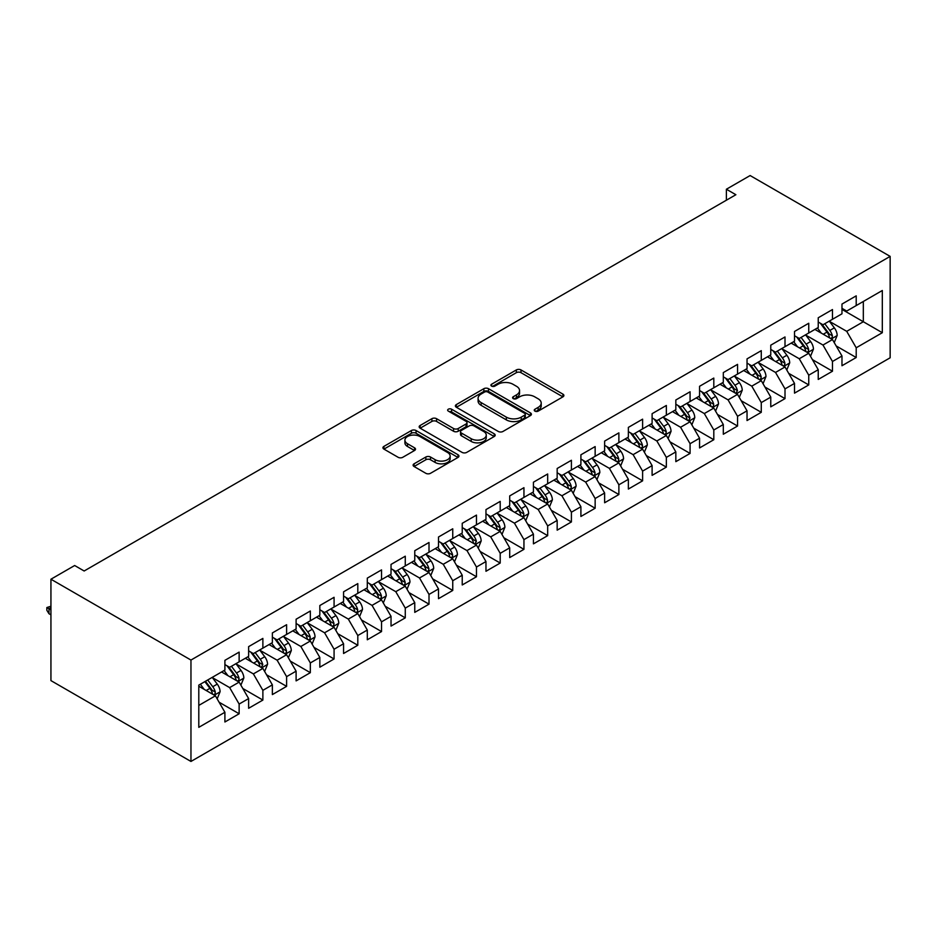 <?xml version="1.0" encoding="UTF-8"?>
<svg xmlns="http://www.w3.org/2000/svg" width="937" height="937" viewBox="0 0 937 937"><rect width="100%" height="100%" fill="white"/><g stroke="black" fill="none" stroke-linecap="round" stroke-linejoin="round"><path stroke-width="1.41" d="M534.922 411.12A2.307 1.335 0 0 0 538.189 411.12L562.938 396.831A3.291 1.897 0 0 0 563.898 395.496A3.291 1.897 0 0 0 562.938 394.149L521.007 369.939A3.291 1.897 0 0 0 516.346 369.939L491.597 384.229A2.307 1.335 0 0 0 490.918 385.166A2.307 1.335 0 0 0 491.597 386.114A2.307 1.335 0 0 0 494.853 386.114L498.062 384.264A10.541 6.09 0 0 1 512.972 384.264L516.463 386.278A10.541 6.09 0 0 1 519.555 390.577A10.541 6.09 0 0 1 516.463 394.887L513.265 396.738A2.307 1.335 0 0 0 512.586 397.675A2.307 1.335 0 0 0 513.265 398.623A2.307 1.335 0 0 0 516.521 398.623L519.73 396.773A10.541 6.09 0 0 1 534.629 396.773L538.131 398.787A10.541 6.09 0 0 1 541.211 403.086A10.541 6.09 0 0 1 538.131 407.396L534.922 409.246A2.307 1.335 0 0 0 534.254 410.183A2.307 1.335 0 0 0 534.922 411.12L534.922 409.246M414.072 463.815A3.291 1.897 0 0 0 413.112 465.162A3.291 1.897 0 0 0 414.072 466.509L425.843 473.302A3.291 1.897 0 0 0 430.505 473.302L457.994 457.432A3.291 1.897 0 0 0 458.954 456.085A3.291 1.897 0 0 0 457.994 454.738L416.063 430.528A3.291 1.897 0 0 0 411.402 430.528L383.912 446.399A3.291 1.897 0 0 0 382.94 447.745A3.291 1.897 0 0 0 383.912 449.092L398.12 457.291A3.291 1.897 0 0 0 402.781 457.291L414.541 450.498A3.291 1.897 0 0 0 415.513 449.151A3.291 1.897 0 0 0 414.541 447.816L407.501 443.74A8.808 5.083 0 0 1 404.913 440.144A8.808 5.083 0 0 1 410.359 435.447A8.808 5.083 0 0 1 419.963 436.548L447.57 452.489A8.808 5.083 0 0 1 450.147 456.085A8.808 5.083 0 0 1 444.712 460.781A8.808 5.083 0 0 1 435.108 459.68L430.505 457.022A3.291 1.897 0 0 0 425.843 457.022L414.072 463.815L414.072 466.509L425.843 459.762L425.843 457.022M50.938 579.218L190.961 660.058L190.961 761.453L50.938 680.613L50.938 579.218L74.667 565.515L84.154 570.996L735.885 194.72L726.386 189.239L726.386 200.202M726.386 189.239L750.127 175.547L890.15 256.387L190.961 660.058M498.297 431.465A3.291 1.897 0 0 0 502.946 431.465L530.436 415.595A3.291 1.897 0 0 0 531.408 414.248A3.291 1.897 0 0 0 530.436 412.912L488.505 388.703A3.291 1.897 0 0 0 483.843 388.703L456.354 404.573A3.291 1.897 0 0 0 455.394 405.908A3.291 1.897 0 0 0 456.354 407.255L498.297 431.465M449.245 411.624A2.307 1.335 0 0 1 451.587 411.952L451.587 409.211L494.221 433.819A3.291 1.897 0 0 1 495.181 435.166A3.291 1.897 0 0 1 494.221 436.513L466.731 452.384A3.291 1.897 0 0 1 462.07 452.384L420.139 428.174L420.139 425.48A3.291 1.897 0 0 0 419.167 426.827A3.291 1.897 0 0 0 420.139 428.174M420.139 425.48L431.898 418.687A3.291 1.897 0 0 1 436.56 418.687L453.567 428.514A3.291 1.897 0 0 0 458.228 428.514L466.029 424.004A3.291 1.897 0 0 0 466.989 422.657A3.291 1.897 0 0 0 466.029 421.31L448.319 411.097A2.307 1.335 0 0 1 447.652 410.148A2.307 1.335 0 0 1 449.069 408.919A2.307 1.335 0 0 1 451.587 409.211M190.961 761.453L890.15 357.782L890.15 256.387M841.976 309.409L863.328 321.742L863.328 301.468L882.314 290.505L856.207 305.579L856.207 295.846L841.976 304.068L841.976 313.801L832.478 319.283L832.478 309.55L818.235 317.772L818.235 327.505L808.748 332.986L808.748 323.253L794.506 331.475L794.506 341.209L785.007 346.69L785.007 336.957L770.764 345.179L770.764 354.912L761.277 360.382L761.277 350.661L747.035 358.883L747.035 368.604L737.548 374.086L737.548 364.364L723.305 372.586L723.305 382.308L713.807 387.789L713.807 378.068L699.564 386.29L699.564 396.011L690.077 401.493L690.077 391.771L675.835 399.982L675.835 409.715L666.348 415.196L666.348 405.463L652.105 413.685L652.105 423.419L642.606 428.9L642.606 419.167L628.364 427.389L628.364 437.122L618.877 442.604L618.877 432.871L604.634 441.093L604.634 450.826L595.147 456.307L595.147 446.574L580.905 454.796L580.905 464.529L571.406 470.011L571.406 460.278L557.164 468.5L557.164 478.233L547.677 483.715L547.677 473.981L533.434 482.204L533.434 491.925L523.947 497.406L523.947 487.685L509.705 495.907L509.705 505.629L500.206 511.11L500.206 501.389L485.963 509.611L485.963 519.332L476.476 524.814L476.476 515.092L462.234 523.314L462.234 533.036L452.747 538.517L452.747 528.796L438.504 537.006L438.504 546.74L429.005 552.221L429.005 542.488L414.763 550.71L414.763 560.443L405.276 565.925L405.276 556.191L391.034 564.414L391.034 574.147L381.535 579.628L381.535 569.895L367.304 578.117L367.304 587.85L357.805 593.332L357.805 583.599L343.563 591.821L343.563 601.554L334.076 607.035L334.076 597.302L319.833 605.525L319.833 615.258L310.334 620.739L310.334 611.006L296.104 619.228L296.104 628.95L286.605 634.431L286.605 624.71L272.362 632.932L272.362 642.653L262.875 648.135L262.875 638.413L248.633 646.635L248.633 656.357L239.134 661.838L239.134 652.117L224.903 660.339L224.903 670.06L198.796 685.134L198.796 727.335L224.903 712.272L215.405 695.828L198.796 686.235M882.314 290.505L882.314 332.705L856.207 347.779L846.72 331.335L829.514 321.403M836.155 345.929L856.207 357.512L856.207 347.779M856.207 357.512L841.976 365.735L841.976 356.001L832.478 361.483L822.979 345.039L805.773 335.106M812.426 359.632L832.478 371.216L832.478 361.483M832.478 371.216L818.235 379.438L818.235 369.705L808.748 375.187L799.249 358.742L782.044 348.81M788.685 373.336L808.748 384.92L808.748 375.187M808.748 384.92L794.506 393.142L794.506 383.409L785.007 388.89L775.52 372.446L758.314 362.514M764.955 387.04L785.007 398.623L785.007 388.89M785.007 398.623L770.764 406.834L770.764 397.112L761.277 402.594L751.779 386.149L734.573 376.217M741.226 400.743L761.277 412.315L761.277 402.594M761.277 412.315L747.035 420.537L747.035 410.816L737.548 416.297L728.049 399.853L710.843 389.921M717.484 414.447L737.548 426.019L737.548 416.297M737.548 426.019L723.305 434.241L723.305 424.52L713.807 430.001L704.319 413.557L687.114 403.624M693.755 428.15L713.807 439.722L713.807 430.001M713.807 439.722L699.564 447.945L699.564 438.223L690.077 443.705L680.578 427.26L663.373 417.316M670.025 441.854L690.077 453.426L690.077 443.705M690.077 453.426L675.835 461.648L675.835 451.915L666.348 457.397L656.849 440.964L639.643 431.02M646.284 455.546L666.348 467.13L666.348 457.397M666.348 467.13L652.105 475.352L652.105 465.619L642.606 471.1L633.119 454.656L615.914 444.724M622.555 469.25L642.606 480.833L642.606 471.1M642.606 480.833L628.364 489.055L628.364 479.322L618.877 484.804L609.378 468.359L592.172 458.427M598.825 482.953L618.877 494.537L618.877 484.804M618.877 494.537L604.634 502.759L604.634 493.026L595.147 498.507L585.648 482.063L568.443 472.131M575.084 496.657L595.147 508.241L595.147 498.507M595.147 508.241L580.905 516.463L580.905 506.73L571.406 512.211L561.919 495.767L544.713 485.834M551.354 510.36L571.406 521.944L571.406 512.211M571.406 521.944L557.164 530.166L557.164 520.433L547.677 525.915L538.178 509.47L520.972 499.538M527.625 524.064L547.677 535.648L547.677 525.915M547.677 535.648L533.434 543.858L533.434 534.137L523.947 539.618L514.448 523.174L497.242 513.242M503.883 537.768L523.947 549.34L523.947 539.618M523.947 549.34L509.705 557.562L509.705 547.84L500.206 553.322L490.719 536.878L473.513 526.945M480.154 551.471L500.206 563.043L500.206 553.322M500.206 563.043L485.963 571.265L485.963 561.544L476.476 567.026L466.977 550.581L449.772 540.649M456.424 565.175L476.476 576.747L476.476 567.026M476.476 576.747L462.234 584.969L462.234 575.248L452.747 580.717L443.248 564.285L426.042 554.341M432.683 578.879L452.747 590.451L452.747 580.717M452.747 590.451L438.504 598.673L438.504 588.94L429.005 594.421L419.518 577.977L402.313 568.045M408.954 592.571L429.005 604.154L429.005 594.421M429.005 604.154L414.763 612.376L414.763 602.643L405.276 608.125L395.777 591.68L378.571 581.748M385.224 606.274L405.276 617.858L405.276 608.125M405.276 617.858L391.034 626.08L391.034 616.347L381.535 621.828L372.048 605.384L354.842 595.452M361.483 619.978L381.535 631.561L381.535 621.828M381.535 631.561L367.304 639.784L367.304 630.051L357.805 635.532L348.318 619.088L331.101 609.155M337.753 633.681L357.805 645.265L357.805 635.532M357.805 645.265L343.563 653.487L343.563 643.754L334.076 649.236L324.577 632.791L307.371 622.859M314.024 647.385L334.076 658.969L334.076 649.236M334.076 658.969L319.833 667.191L319.833 657.458L310.334 662.939L300.847 646.495L283.642 636.563M290.283 661.089L310.334 672.672L310.334 662.939M310.334 672.672L296.104 680.883L296.104 671.161L286.605 676.643L277.118 660.198L259.9 650.266M266.553 674.792L286.605 686.364L286.605 676.643M286.605 686.364L272.362 694.586L272.362 684.865L262.875 690.346L253.377 673.902L236.171 663.97M242.824 688.496L262.875 700.068L262.875 690.346M262.875 700.068L248.633 708.29L248.633 698.569L239.134 704.05L229.647 687.606L212.441 677.662M219.082 702.2L239.134 713.771L239.134 704.05M239.134 713.771L224.903 721.994L224.903 712.272M224.903 664.579L229.647 667.32L239.134 661.838M198.796 705.42L215.405 695.828M248.633 650.875L253.377 653.616L262.875 648.135M229.647 687.606L239.134 682.124L221.577 671.981M248.633 698.569L239.134 682.124M272.362 637.172L277.118 639.912L286.605 634.431M253.377 673.902L262.875 668.421L245.307 658.278M272.362 684.865L262.875 668.421M296.104 623.48L300.847 626.221L310.334 620.739M277.118 660.198L286.605 654.717L269.048 644.574M296.104 671.161L286.605 654.717M319.833 609.776L324.577 612.517L334.076 607.035M300.847 646.495L310.334 641.013L292.777 630.87M319.833 657.458L310.334 641.013M343.563 596.073L348.318 598.813L357.805 593.332M324.577 632.791L334.076 627.31L316.507 617.167M343.563 643.754L334.076 627.31M367.304 582.369L372.048 585.11L381.535 579.628M348.318 619.088L357.805 613.606L340.248 603.463M367.304 630.051L357.805 613.606M391.034 568.665L395.777 571.406L405.276 565.925M372.048 605.384L381.535 599.903L363.978 589.771M391.034 616.347L381.535 599.903M414.763 554.962L419.518 557.702L429.005 552.221M395.777 591.68L405.276 586.199L387.707 576.068M414.763 602.643L405.276 586.199M438.504 541.258L443.248 543.999L452.747 538.517M419.518 577.977L429.005 572.507L411.448 562.364M438.504 588.94L429.005 572.507M462.234 527.554L466.977 530.295L476.476 524.814M443.248 564.285L452.747 558.803L435.178 548.66M462.234 575.248L452.747 558.803M485.963 513.851L490.719 516.592L500.206 511.11M466.977 550.581L476.476 545.1L458.907 534.957M485.963 561.544L476.476 545.1M509.705 500.147L514.448 502.888L523.947 497.406M490.719 536.878L500.206 531.396L482.649 521.253M509.705 547.84L500.206 531.396M533.434 486.455L538.178 489.196L547.677 483.715M514.448 523.174L523.947 517.692L506.378 507.549M533.434 534.137L523.947 517.692M557.164 472.752L561.919 475.492L571.406 470.011M538.178 509.47L547.677 503.989L530.108 493.846M557.164 520.433L547.677 503.989M580.905 459.048L585.648 461.789L595.147 456.307M561.919 495.767L571.406 490.285L553.849 480.142M580.905 506.73L571.406 490.285M604.634 445.344L609.378 448.085L618.877 442.604M585.648 482.063L595.147 476.582L577.579 466.45M604.634 493.026L595.147 476.582M628.364 431.641L633.119 434.381L642.606 428.9M609.378 468.359L618.877 462.878L601.308 452.747M628.364 479.322L618.877 462.878M652.105 417.937L656.849 420.678L666.348 415.196M633.119 454.656L642.606 449.174L625.049 439.043M652.105 465.619L642.606 449.174M675.835 404.234L680.578 406.974L690.077 401.493M656.849 440.964L666.348 435.482L648.779 425.339M675.835 451.915L666.348 435.482M699.564 390.53L704.319 393.271L713.807 387.789M680.578 427.26L690.077 421.779L672.508 411.636M699.564 438.223L690.077 421.779M723.305 376.826L728.049 379.567L737.548 374.086M704.319 413.557L713.807 408.075L696.25 397.932M723.305 424.52L713.807 408.075M747.035 363.123L751.779 365.863L761.277 360.382M728.049 399.853L737.548 394.372L719.979 384.229M747.035 410.816L737.548 394.372M770.764 349.431L775.52 352.171L785.007 346.69M751.779 386.149L761.277 380.668L743.709 370.525M770.764 397.112L761.277 380.668M794.506 335.727L799.249 338.468L808.748 332.986M775.52 372.446L785.007 366.964L767.45 356.821M794.506 383.409L785.007 366.964M818.235 322.023L822.979 324.764L832.478 319.283M799.249 358.742L808.748 353.261L791.179 343.118M818.235 369.705L808.748 353.261M841.976 308.32L846.72 311.061L856.207 305.579M822.979 345.039L832.478 339.557L814.909 329.426M841.976 356.001L832.478 339.557M846.72 331.335L863.328 321.742L882.314 332.705M535.847 411.448L538.131 410.137A10.541 6.09 0 0 0 541.211 405.826L541.211 403.086M519.555 390.577L519.555 393.317A10.541 6.09 0 0 1 516.463 397.628L514.179 398.939M562.891 396.866L521.007 372.68A3.291 1.897 0 0 0 516.346 372.68L492.522 386.431M530.401 415.618L488.505 391.443A3.291 1.897 0 0 0 483.843 391.443L456.401 407.279M524.615 415.196A2.307 1.335 0 0 0 525.294 414.248A2.307 1.335 0 0 0 524.615 413.311L487.814 392.064A2.307 1.335 0 0 0 484.546 392.064L481.173 394.008A10.541 6.09 0 0 0 478.081 398.319A10.541 6.09 0 0 0 481.173 402.617L506.331 417.141A10.541 6.09 0 0 0 521.241 417.141L524.615 415.196L524.615 417.937A2.307 1.335 0 0 0 525.294 416.988L525.294 414.248M478.081 398.319L478.081 401.059A10.541 6.09 0 0 0 481.173 405.358L481.173 402.617M524.615 417.937L521.241 419.881A10.541 6.09 0 0 1 506.331 419.881L481.173 405.358M420.174 428.197L431.898 421.427L431.898 418.687M466.989 422.657L466.989 425.398A3.291 1.897 0 0 1 466.029 426.745L458.228 431.254A3.291 1.897 0 0 1 453.567 431.254L436.56 421.427A3.291 1.897 0 0 0 431.898 421.427M451.587 411.952L494.174 436.537M471.206 438.703A8.808 5.083 0 0 0 480.81 439.804A8.808 5.083 0 0 0 486.256 435.096A8.808 5.083 0 0 0 483.679 431.5L473.946 425.89A3.291 1.897 0 0 0 469.285 425.89L461.484 430.388A3.291 1.897 0 0 0 460.524 431.734A3.291 1.897 0 0 0 461.484 433.081L471.206 438.703L471.206 441.444A8.808 5.083 0 0 0 480.81 442.545A8.808 5.083 0 0 0 486.256 437.837L486.256 435.096M460.524 431.734L460.524 434.475A3.291 1.897 0 0 0 461.484 435.822L461.484 433.081M471.206 441.444L461.484 435.822M450.147 456.085L450.147 458.825A8.808 5.083 0 0 1 444.712 463.522A8.808 5.083 0 0 1 435.108 462.421L430.505 459.762A3.291 1.897 0 0 0 425.843 459.762M404.913 440.144L404.913 442.885A8.808 5.083 0 0 0 407.501 446.48L407.501 443.74M414.505 450.521L407.501 446.48M457.947 457.455L416.063 433.269A3.291 1.897 0 0 0 411.402 433.269L383.947 449.116L383.912 446.399M834.235 342.602L837.174 335.423A8.89 5.13 -120 0 0 834.34 327.845L829.292 321.122M821.257 333.08L817.427 327.973M815.635 329.836L815.202 329.25M830.803 338.597L832.185 337.355L832.372 335.797A8.89 5.13 -120 0 0 829.831 330.456L824.783 323.722M821.913 324.143L828.132 332.448A4.533 2.612 60 0 1 828.964 333.83L832.372 335.797M820.343 323.242L826.984 332.096A8.89 5.13 60 0 1 829.526 337.449L829.702 337.964M810.505 356.306L813.445 349.126A8.89 5.13 -120 0 0 810.599 341.548L805.562 334.825M797.528 346.784L793.698 341.665M791.906 343.539L791.472 342.954M807.073 352.3L808.444 351.059L808.643 349.501A8.89 5.13 -120 0 0 806.089 344.148L801.053 337.425M798.172 337.847L804.403 346.151A4.533 2.612 60 0 1 805.223 347.533L808.643 349.501M796.614 336.945L803.243 345.8A8.89 5.13 60 0 1 805.797 351.152L805.972 351.668M786.764 370.01L789.704 362.83A8.89 5.13 -120 0 0 786.869 355.252L781.833 348.517M773.798 360.487L769.956 355.369M768.164 357.243L767.731 356.657M783.332 365.992L784.714 364.762L784.901 363.205A8.89 5.13 -120 0 0 782.36 357.852L777.323 351.129M774.442 351.551L780.673 359.855A4.533 2.612 60 0 1 781.493 361.237L784.901 363.205M772.873 350.637L779.514 359.503A8.89 5.13 60 0 1 782.055 364.844L782.243 365.36M763.034 383.713L765.974 376.533A8.89 5.13 -120 0 0 763.14 368.955L758.092 362.221M750.057 374.191L746.227 369.073M744.435 370.947L744.001 370.361M759.602 379.696L760.985 378.454L761.172 376.908A8.89 5.13 -120 0 0 758.63 371.556L753.582 364.833M750.713 365.243L756.932 373.558A4.533 2.612 60 0 1 757.764 374.941L761.172 376.908M749.143 364.341L755.784 373.207A8.89 5.13 60 0 1 758.326 378.548L758.501 379.063M739.305 397.417L742.245 390.237A8.89 5.13 -120 0 0 739.398 382.659L734.362 375.924M726.327 387.895L722.497 382.776M720.705 384.65L720.272 384.065M735.873 393.399L737.442 390.612A8.89 5.13 -120 0 0 734.889 385.259L729.853 378.536M726.971 378.946L733.202 387.262A4.533 2.612 60 0 1 734.022 388.644L737.442 390.612M725.414 378.044L732.043 386.911A8.89 5.13 60 0 1 734.596 392.252L734.772 392.767M715.563 411.109L718.503 403.929A8.89 5.13 -120 0 0 715.669 396.363L710.633 389.628M702.598 401.598L698.756 396.48M696.964 398.354L696.531 397.768M712.132 407.103L713.514 405.862L713.701 404.315A8.89 5.13 -120 0 0 711.16 398.963L706.123 392.228M703.242 392.65L709.473 400.966A4.533 2.612 60 0 1 710.293 402.336L713.701 404.315M701.672 391.748L708.313 400.603A8.89 5.13 60 0 1 710.855 405.955L711.042 406.471M691.834 424.812L694.774 417.633A8.89 5.13 -120 0 0 691.939 410.066L686.891 403.332M678.856 415.302L675.027 410.183M673.234 412.057L672.801 411.472M688.402 420.807L689.972 418.019A8.89 5.13 -120 0 0 687.43 412.667L682.382 405.932M679.512 406.353L685.732 414.669A4.533 2.612 60 0 1 686.563 416.04L689.972 418.019M677.943 405.452L684.584 414.306A8.89 5.13 60 0 1 687.126 419.659L687.301 420.174M668.104 438.516L671.044 431.336A8.89 5.13 -120 0 0 668.198 423.77L663.162 417.035M655.127 429.005L651.297 423.887M664.661 434.51L666.043 433.269L666.242 431.723A8.89 5.13 -120 0 0 663.689 426.37L658.652 419.635M655.771 420.057L662.002 428.373A4.533 2.612 60 0 1 662.822 429.743L666.242 431.723M654.213 419.155L660.843 428.01A8.89 5.13 60 0 1 663.396 433.362L663.572 433.878M644.363 452.22L647.303 445.04A8.89 5.13 -120 0 0 644.469 437.462L639.432 430.739M631.397 442.709L627.556 437.591M640.931 448.214L642.313 446.972L642.501 445.415A8.89 5.13 -120 0 0 639.959 440.074L634.923 433.339M632.042 433.761L638.273 442.077A4.533 2.612 60 0 1 639.093 443.447L642.501 445.415M630.472 432.859L637.113 441.714A8.89 5.13 60 0 1 639.655 447.066L639.842 447.581M620.634 465.923L623.573 458.743A8.89 5.13 -120 0 0 620.739 451.165L615.691 444.443M607.656 456.401L603.826 451.294M617.202 461.918L618.572 460.676L618.771 459.118A8.89 5.13 -120 0 0 616.23 453.777L611.182 447.043M608.312 447.464L614.531 455.78A4.533 2.612 60 0 1 615.351 457.151L618.771 459.118M606.743 446.562L613.384 455.417A8.89 5.13 60 0 1 615.925 460.77L616.101 461.285M596.904 479.627L599.844 472.447A8.89 5.13 -120 0 0 596.998 464.869L591.961 458.146M583.927 470.105L580.097 464.998M578.305 466.86L577.86 466.275M593.461 475.621L594.843 474.38L595.042 472.822A8.89 5.13 -120 0 0 592.489 467.481L587.452 460.746M584.571 461.168L590.802 469.472A4.533 2.612 60 0 1 591.622 470.854L595.042 472.822M583.013 460.266L589.642 469.121A8.89 5.13 60 0 1 592.196 474.473L592.371 474.989M573.163 493.33L576.103 486.151A8.89 5.13 -120 0 0 573.268 478.573L568.232 471.85M560.197 483.808L556.355 478.69M554.563 480.564L554.13 479.978M569.731 489.325L571.113 488.083L571.301 486.526A8.89 5.13 -120 0 0 568.759 481.173L563.723 474.45M560.841 474.872L567.072 483.176A4.533 2.612 60 0 1 567.892 484.558L571.301 486.526M559.272 473.958L565.913 482.824A8.89 5.13 60 0 1 568.454 488.177L568.642 488.692M549.433 507.034L552.373 499.854A8.89 5.13 -120 0 0 549.539 492.276L544.491 485.542M536.456 497.512L532.626 492.393M530.834 494.267L530.401 493.682M546.002 503.017L547.372 501.787L547.571 500.229A8.89 5.13 -120 0 0 545.029 494.877L539.981 488.154M537.1 488.575L543.331 496.879A4.533 2.612 60 0 1 544.151 498.261L547.571 500.229M535.542 487.662L542.183 496.528A8.89 5.13 60 0 1 544.725 501.869L544.901 502.384M525.692 520.738L528.644 513.558A8.89 5.13 -120 0 0 525.798 505.98L520.761 499.245M512.726 511.215L508.896 506.097M507.104 507.971L506.659 507.385M522.26 516.72L523.642 515.479L523.842 513.933A8.89 5.13 -120 0 0 521.288 508.58L516.252 501.857M513.371 502.267L519.602 510.583A4.533 2.612 60 0 1 520.422 511.965L523.842 513.933M511.813 501.365L518.442 510.232A8.89 5.13 60 0 1 520.995 515.573L521.171 516.088M501.963 534.441L504.902 527.25A8.89 5.13 -120 0 0 502.068 519.684L497.032 512.949M488.997 524.919L485.155 519.801M483.363 521.675L482.93 521.089M498.531 530.424L499.913 529.182L500.1 527.636A8.89 5.13 -120 0 0 497.559 522.284L492.522 515.549M489.641 515.971L495.86 524.287A4.533 2.612 60 0 1 496.692 525.669L500.1 527.636M488.072 515.069L494.713 523.935A8.89 5.13 60 0 1 497.254 529.276L497.442 529.792M478.233 548.133L481.173 540.954A8.89 5.13 -120 0 0 478.338 533.387L473.29 526.653M465.256 538.623L461.426 533.504M459.634 535.378L459.2 534.793M474.801 544.128L476.371 541.34A8.89 5.13 -120 0 0 473.829 535.987L468.781 529.253M465.9 529.674L472.131 537.99A4.533 2.612 60 0 1 472.951 539.361L476.371 541.34M464.342 528.773L470.971 537.627A8.89 5.13 60 0 1 473.525 542.98L473.7 543.495M454.492 561.837L457.443 554.657A8.89 5.13 -120 0 0 454.597 547.091L449.561 540.356M441.526 552.326L437.696 547.208M435.904 549.082L435.459 548.496M451.06 557.831L452.442 556.59L452.641 555.044A8.89 5.13 -120 0 0 450.088 549.691L445.052 542.956M442.17 543.378L448.401 551.694A4.533 2.612 60 0 1 449.221 553.064L452.641 555.044M440.613 542.476L447.242 551.331A8.89 5.13 60 0 1 449.795 556.683L449.971 557.199M430.762 575.541L433.702 568.361A8.89 5.13 -120 0 0 430.868 560.794L425.82 554.06M417.797 566.03L413.955 560.912M427.331 571.535L428.713 570.293L428.9 568.747A8.89 5.13 -120 0 0 426.358 563.395L421.31 556.66M418.441 557.082L424.66 565.398A4.533 2.612 60 0 1 425.492 566.768L428.9 568.747M416.871 556.18L423.512 565.034A8.89 5.13 60 0 1 426.054 570.387L426.241 570.902M407.033 589.244L409.973 582.064A8.89 5.13 -120 0 0 407.138 574.486L402.09 567.763M394.055 579.734L390.225 574.615M403.601 585.238L404.971 583.997L405.171 582.439A8.89 5.13 -120 0 0 402.629 577.098L397.581 570.364M394.7 570.785L400.931 579.101A4.533 2.612 60 0 1 401.75 580.471L405.171 582.439M393.142 569.883L399.771 578.738A8.89 5.13 60 0 1 402.324 584.091L402.5 584.606M383.292 602.948L386.243 595.768A8.89 5.13 -120 0 0 383.397 588.19L378.361 581.467M370.326 593.426L366.496 588.319M364.704 590.181L364.259 589.596M379.86 598.942L381.242 597.701L381.441 596.143A8.89 5.13 -120 0 0 378.888 590.802L373.851 584.067M370.97 584.489L377.201 592.805A4.533 2.612 60 0 1 378.021 594.175L381.441 596.143M369.412 583.587L376.042 592.442A8.89 5.13 60 0 1 378.583 597.794L378.771 598.31M359.562 616.651L362.502 609.472A8.89 5.13 -120 0 0 359.667 601.894L354.619 595.171M346.596 607.129L342.755 602.022M340.963 603.885L340.529 603.299M356.13 612.646L357.512 611.404L357.7 609.846A8.89 5.13 -120 0 0 355.158 604.506L350.11 597.771M347.24 598.193L353.46 606.497A4.533 2.612 60 0 1 354.291 607.879L357.7 609.846M345.671 597.291L352.312 606.145A8.89 5.13 60 0 1 354.854 611.498L355.029 612.013M335.833 630.355L338.772 623.175A8.89 5.13 -120 0 0 335.938 615.597L330.89 608.863M322.855 620.833L319.025 615.714M317.233 617.588L316.8 617.003M332.401 626.349L333.771 625.108L333.97 623.55A8.89 5.13 -120 0 0 331.429 618.197L326.381 611.474M323.499 611.896L329.73 620.2A4.533 2.612 60 0 1 330.55 621.582L333.97 623.55M321.941 610.983L328.571 619.849A8.89 5.13 60 0 1 331.124 625.202L331.3 625.717M312.091 644.059L315.043 636.879A8.89 5.13 -120 0 0 312.197 629.301L307.16 622.566M299.126 634.536L295.296 629.418M293.504 631.292L293.058 630.706M308.66 640.041L310.042 638.811L310.241 637.254A8.89 5.13 -120 0 0 307.687 631.901L302.651 625.178M299.77 625.588L306.001 633.904A4.533 2.612 60 0 1 306.821 635.286L310.241 637.254M298.212 624.686L304.841 633.553A8.89 5.13 60 0 1 307.383 638.893L307.57 639.409M288.362 657.762L291.302 650.583A8.89 5.13 -120 0 0 288.467 643.005L283.419 636.27M275.384 648.24L271.554 643.122M269.762 644.996L269.329 644.41M284.93 653.745L286.312 652.503L286.499 650.957A8.89 5.13 -120 0 0 283.958 645.605L278.91 638.882M276.04 639.292L282.26 647.608A4.533 2.612 60 0 1 283.091 648.99L286.499 650.957M274.471 638.39L281.112 647.256A8.89 5.13 60 0 1 283.653 652.597L283.829 653.112M264.632 671.466L267.572 664.274A8.89 5.13 -120 0 0 264.738 656.708L259.69 649.973M251.655 661.944L247.825 656.825M246.033 658.699L245.599 658.114M261.2 667.449L262.77 664.661A8.89 5.13 -120 0 0 260.228 659.308L255.18 652.574M252.299 652.995L258.53 661.311A4.533 2.612 60 0 1 259.35 662.693L262.77 664.661M250.741 652.093L257.37 660.948A8.89 5.13 60 0 1 259.924 666.301L260.099 666.816M240.891 685.158L243.843 677.978A8.89 5.13 -120 0 0 240.996 670.412L235.96 663.677M227.925 675.647L224.095 670.529M222.303 672.403L221.858 671.817M237.459 681.152L238.841 679.911L239.04 678.365A8.89 5.13 -120 0 0 236.487 673.012L231.451 666.277M228.569 666.699L234.8 675.015A4.533 2.612 60 0 1 235.62 676.385L239.04 678.365M227 665.797L233.641 674.652A8.89 5.13 60 0 1 236.183 680.004L236.37 680.52M217.161 698.861L220.101 691.682A8.89 5.13 -120 0 0 217.267 684.115L212.219 677.381M204.184 689.351L200.354 684.233M213.73 694.856L215.112 693.614L215.299 692.068A8.89 5.13 -120 0 0 212.758 686.716L207.709 679.981M205.484 681.269L211.059 688.718A4.533 2.612 60 0 1 211.891 690.089L215.299 692.068M204.863 681.632L209.911 688.355A8.89 5.13 60 0 1 212.453 693.708L212.629 694.223M50.938 607.668L48.982 608.781L48.982 613.723L50.938 614.848M48.982 613.723L46.85 610.292L46.85 607.551L50.938 609.905M46.85 607.551L50.938 606.239M538.131 410.137L538.131 407.396M513.265 398.623L513.265 396.738M516.463 397.628L516.463 394.887M491.597 386.114L491.597 384.229M516.346 372.68L516.346 369.939M521.007 372.68L521.007 369.939M562.938 396.831L562.938 394.149M456.354 407.255L456.354 404.573M483.843 391.443L483.843 388.703M488.505 391.443L488.505 388.703M530.436 415.595L530.436 412.912M506.331 419.881L506.331 417.141M521.241 419.881L521.241 417.141M436.56 421.427L436.56 418.687M453.567 431.254L453.567 428.514M458.228 431.254L458.228 428.514M466.029 426.745L466.029 424.004M494.221 436.513L494.221 433.819M430.505 459.762L430.505 457.022M435.108 462.421L435.108 459.68M414.541 450.498L414.541 447.816M411.402 433.269L411.402 430.528M416.063 433.269L416.063 430.528M457.994 457.432L457.994 454.738M831.365 338.913L837.116 335.598M829.831 330.456L834.34 327.845M823.26 334.24L826.984 332.096M807.624 352.617L813.386 349.29M806.089 344.148L810.599 341.548M799.53 347.943L803.243 345.8M783.894 366.32L789.645 362.994M782.36 357.852L786.869 355.252M775.801 361.647L779.514 359.503M760.165 380.024L765.916 376.697M758.63 371.556L763.14 368.955M752.06 375.35L755.784 373.207M736.423 393.727L742.186 390.401M734.889 385.259L739.398 382.659M728.33 389.054L732.043 386.911M712.694 407.431L718.445 404.105M711.16 398.963L715.669 396.363M704.601 402.758L708.313 400.603M688.964 421.135L694.715 417.808M687.43 412.667L691.939 410.066M680.859 416.45L684.584 414.306M665.223 434.838L670.986 431.512M663.689 426.37L668.198 423.77M657.13 430.153L660.843 428.01M641.494 448.53L647.244 445.216M639.959 440.074L644.469 437.462M633.4 443.857L637.113 441.714M617.764 462.234L623.515 458.919M616.23 453.777L620.739 451.165M609.659 457.561L613.384 455.417M594.023 475.937L599.785 472.623M592.489 467.481L596.998 464.869M585.93 471.264L589.642 469.121M570.293 489.641L576.044 486.315M568.759 481.173L573.268 478.573M562.2 484.968L565.913 482.824M546.564 503.345L552.315 500.018M545.029 494.877L549.539 492.276M538.459 498.671L542.183 496.528M522.823 517.048L528.585 513.722M521.288 508.58L525.798 505.98M514.729 512.375L518.442 510.232M499.093 530.752L504.844 527.426M497.559 522.284L502.068 519.684M491 526.079L494.713 523.935M475.364 544.456L481.114 541.129M473.829 535.987L478.338 533.387M467.258 539.782L470.971 537.627M451.622 558.159L457.385 554.833M450.088 549.691L454.597 547.091M443.529 553.474L447.242 551.331M427.893 571.863L433.644 568.536M426.358 563.395L430.868 560.794M419.799 567.178L423.512 565.034M404.163 585.555L409.914 582.24M402.629 577.098L407.138 574.486M396.058 580.881L399.771 578.738M380.422 599.258L386.185 595.944M378.888 590.802L383.397 588.19M372.329 594.585L376.042 592.442M356.692 612.962L362.443 609.647M355.158 604.506L359.667 601.894M348.587 608.289L352.312 606.145M332.963 626.666L338.714 623.339M331.429 618.197L335.938 615.597M324.858 621.992L328.571 619.849M309.222 640.369L314.984 637.043M307.687 631.901L312.197 629.301M301.128 635.696L304.841 633.553M285.492 654.073L291.243 650.746M283.958 645.605L288.467 643.005M277.387 649.4L281.112 647.256M261.763 667.776L267.513 664.45M260.228 659.308L264.738 656.708M253.658 663.103L257.37 660.948M238.021 681.48L243.784 678.154M236.487 673.012L240.996 670.412M229.928 676.807L233.641 674.652M214.292 695.184L220.043 691.857M212.758 686.716L217.267 684.115M206.187 690.499L209.911 688.355"/></g></svg>
